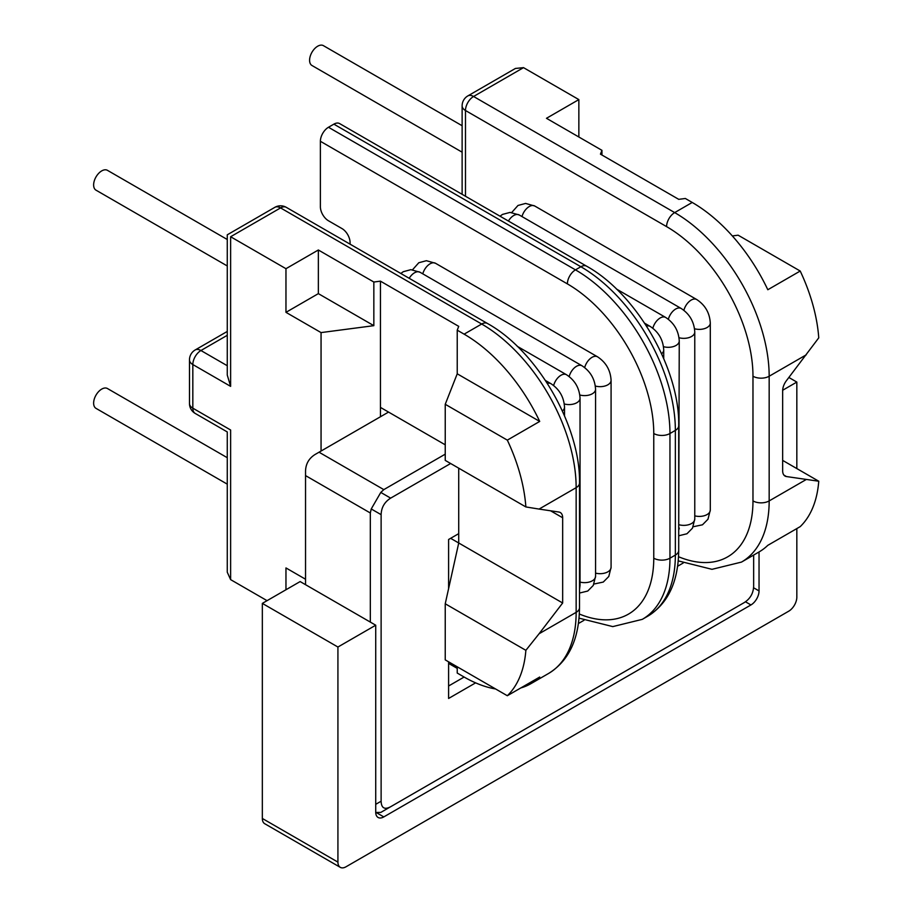 <?xml version="1.0" encoding="UTF-8"?>
<svg xmlns="http://www.w3.org/2000/svg" width="913" height="913" viewBox="0 0 913 913"><rect width="100%" height="100%" fill="white"/><g stroke="black" fill="none" stroke-linecap="round" stroke-linejoin="round"><path stroke-width="1.37" d="M462.126 152.186L311.949 65.485A11.458 6.608 -60 0 1 310.203 56.309A11.458 6.608 -60 0 1 317.678 46.221A11.458 6.608 -60 0 1 323.407 45.65L462.126 125.732M227.269 484.152L96.002 408.362A11.458 6.608 -60 0 1 94.244 399.186A11.458 6.608 -60 0 1 101.72 389.098A11.458 6.608 -60 0 1 107.449 388.527L227.269 457.698M227.269 239.503L107.449 170.332A11.458 6.608 120 0 0 101.72 170.902A11.458 6.608 120 0 0 94.244 180.991A11.458 6.608 120 0 0 96.002 190.166L227.269 265.957M458.725 533.649L448.603 539.492L448.603 588.588M450.634 463.507L390.661 498.133C384.556 501.956 381.372 507.468 381.12 514.658L381.12 801.215C381.372 808.119 384.556 809.945 390.661 806.727L740.146 604.954M753.647 555.07L753.647 586.135C753.385 593.336 750.201 598.848 744.095 602.671L380.789 812.422L375.722 812.456M683.198 563.024L677.651 566.22M583.989 620.304L578.443 623.499M475.627 682.856L448.603 698.456L448.603 661.834M445.236 454.16L383.814 489.619L380.789 492.427L390.661 498.133M388.539 412.083L319.036 452.209L383.814 489.619M381.12 514.658L371.237 508.963L370.324 512.992L305.535 475.593L305.535 471.028C305.787 463.827 308.971 458.315 315.076 454.491L319.036 452.209M370.324 512.992L370.324 622.095L300.137 581.57L262.339 603.39L262.339 818.47L337.924 862.112L337.924 647.032L375.722 625.211L375.722 812.239A11.458 6.608 -60 0 0 378.096 817.477A11.458 6.608 -60 0 0 383.814 816.907L750.943 604.954L745.476 601.793M305.535 475.593L305.535 584.685M457.23 666.81L457.23 673.052L464.124 677.035L448.603 685.994M371.237 508.963L380.789 492.427M337.924 862.112A11.458 6.608 120 0 0 340.298 867.35A11.458 6.608 120 0 0 346.027 866.779L788.741 611.185A11.458 6.608 120 0 0 796.832 597.159L796.832 528.581M783.913 475.08L786.447 476.552L818.756 481.231A133.618 77.148 60 0 1 800.21 526.63L767.81 545.335A133.618 77.148 60 0 1 759.034 551.954L759.045 590.928A11.458 6.608 -60 0 1 750.943 604.954M796.832 468.574L796.832 382.079L788.878 377.48M796.832 382.079L782.669 390.262M340.298 867.35L264.713 823.709A11.458 6.608 -60 0 1 262.339 818.47M375.722 625.211L370.324 622.095M337.924 647.032L262.339 603.39M380.447 416.75L380.447 407.403L445.236 444.814M520.809 687.946A133.618 77.148 -120 0 0 530.932 683.654A133.618 77.148 -120 0 0 539.709 677.035L507.32 695.729L445.236 659.882L445.236 603.778L458.725 542.995L458.725 468.186M562.659 603.002L539.081 633.759L576.149 612.349L576.149 487.668L539.081 509.077L558.87 512.033A11.458 6.608 -60 0 1 560.285 512.524A11.458 6.608 -60 0 1 562.659 517.762L562.659 603.002L450.634 538.316M579.344 614.015A122.159 70.529 -120 0 0 653.765 558.197L653.765 433.515A122.159 70.529 -120 0 0 567.384 283.886L320.383 141.287L320.383 206.749A11.458 6.608 -120 0 0 328.475 220.775L341.976 228.57A11.458 6.608 60 0 1 350.078 242.596L350.078 244.17M320.383 141.287A11.458 6.608 -60 0 1 328.475 127.261L575.475 269.86L580.873 266.744L333.873 124.145L328.475 127.261M333.873 124.145A11.458 6.608 -60 0 1 339.602 123.575L586.603 266.185A11.458 6.608 -60 0 0 580.873 266.744A133.618 77.148 -120 0 1 675.358 430.388L669.959 433.515L669.959 558.197L675.358 555.081L675.358 430.388A11.458 6.608 0 0 0 678.713 425.72L678.713 550.402C678.348 581.764 668.008 603.71 647.682 616.241A133.618 77.148 -120 0 0 675.358 555.081A11.458 6.608 0 0 0 678.713 550.402M267.064 600.663L230.624 579.629L227.269 572.211L227.269 431.94L195.199 413.429A11.458 6.608 120 0 1 192.826 408.179L230.624 430C226.253 432.522 226.253 432.522 230.624 430L230.624 579.629M305.535 579.23L285.963 567.932L285.963 589.752M321.056 451.045L321.056 332.594L285.963 312.337L285.963 268.696L318.352 249.991L373.839 282.026L373.839 325.667L321.056 332.594M373.839 282.026L380.447 281.158L458.725 326.363L457.23 330.175L464.124 334.158L481.676 324.024L280.565 207.913L230.624 236.741C226.253 234.219 226.253 234.219 230.624 236.741L285.963 268.696M507.32 440.134L445.236 404.288L445.236 460.392L525.865 506.943A133.618 77.148 -120 0 0 507.32 440.134L539.709 421.429A133.618 77.148 -120 0 0 464.124 334.158M318.352 249.991L318.352 293.632L373.839 325.667M318.352 293.632L285.963 312.337M448.603 663.397L457.23 668.373M507.32 695.729A133.618 77.148 -120 0 0 525.865 650.33L539.081 633.759M445.236 603.778L525.865 650.33M445.236 404.288L457.23 373.805L539.709 421.429M457.23 373.805L457.23 330.175M464.124 677.035A133.618 77.148 -120 0 0 495.611 688.973M539.081 509.077L525.865 506.943M380.447 407.403L380.447 281.158M230.624 236.741L230.624 386.37L227.269 375.072L227.269 234.812L274.836 207.342A11.458 6.608 60 0 1 280.565 207.913A11.458 6.608 120 0 1 286.294 207.342L487.405 323.453A11.458 6.608 120 0 0 481.676 324.024A133.618 77.148 -120 0 1 576.149 487.668A11.458 6.608 180 0 0 579.504 482.988L579.504 607.681A11.458 6.608 180 0 1 576.149 612.349A133.618 77.148 -120 0 1 548.485 673.52L530.932 683.654M578.853 136.996L578.853 99.597L546.465 118.302L601.952 150.337L600.446 154.149L678.736 199.342L685.332 198.475L692.225 202.458A133.618 77.148 60 0 1 767.81 289.741L800.21 271.035A133.618 77.148 60 0 1 818.756 337.844L786.447 380.653A11.458 6.608 -60 0 0 782.658 390.753L782.658 470.823A11.458 6.608 -60 0 0 785.032 476.061A11.458 6.608 -60 0 0 786.447 476.552M732.352 235.942L738.126 235.189L800.21 271.035M782.658 460.392L818.756 481.231M578.853 99.597L523.514 67.642L515.411 68.452L467.844 95.911A11.458 6.608 60 0 1 473.573 96.481A11.458 6.608 120 0 0 465.482 110.507L465.482 196.249M601.952 150.337L601.952 155.005M562.385 410.964A10.979 6.334 0 0 0 564.519 407.209L564.519 415.814M579.504 587.23A10.979 6.334 0 0 0 580.04 585.267L579.504 589.924M564.291 403.957A10.979 6.334 0 0 0 580.04 398.251L580.04 585.267M580.04 582.083A10.979 6.334 0 0 0 595.561 576.308L593.256 585.461L587.744 591.042L579.504 593.051M579.812 394.987A10.979 6.334 0 0 0 595.561 389.292L595.561 576.308M595.561 573.113A10.979 6.334 0 0 0 611.082 567.35L608.777 576.502L603.265 582.072L593.986 584.023M595.333 386.028A10.979 6.334 0 0 0 611.082 380.322L611.082 567.35M422.776 273.843A10.979 6.334 -60 0 1 435.535 263.286L426.405 260.707L418.793 262.739L412.55 269.757M409.195 278.305A10.979 6.334 -60 0 1 420.014 272.245L410.884 269.666L403.272 271.697L400.83 273.478M553.643 385.514A10.979 6.334 -60 0 1 566.459 374.718L517.215 346.289M547.355 383.392A10.979 6.334 -60 0 1 550.938 383.677L545.506 380.538M584.685 367.585A10.979 6.334 -60 0 1 597.501 356.789L435.535 263.286M569.164 376.544A10.979 6.334 -60 0 1 581.98 365.759L420.014 272.245M375.722 804.33L381.12 801.215M377.046 813.004L383.814 816.907M753.579 587.767L759.045 590.928M230.624 386.37L192.826 364.549L192.826 408.179A11.458 6.608 0 0 1 189.482 403.512A11.458 11.458 0 0 0 195.199 413.429M562.659 517.762L550.585 510.801M227.269 335.311L200.928 350.524L227.269 365.725M653.765 558.197A11.458 6.608 180 0 0 669.959 558.197A133.618 77.148 60 0 1 642.284 619.356L647.682 616.241M567.384 283.886A11.458 6.608 120 0 1 575.475 269.86A133.618 77.148 60 0 1 669.959 433.515A11.458 6.608 180 0 1 653.765 433.515M227.269 331.442L195.199 349.953A11.458 6.608 -120 0 1 200.928 350.524A11.458 6.608 120 0 0 192.826 364.549A11.458 6.608 0 0 1 189.482 359.87L189.482 403.512M668.362 319.276A10.979 6.334 -60 0 1 681.189 308.48C689.646 314.049 694.177 321.89 694.77 332.012L694.77 519.041L692.465 528.182L686.953 533.763L678.713 535.783M679.01 337.719A10.979 6.334 0 0 0 694.77 332.012M683.883 310.306A10.979 6.334 -60 0 1 696.71 299.521C705.178 305.09 709.698 312.931 710.291 323.054L710.291 510.07L707.986 519.223L702.474 524.804L693.195 526.744M694.531 328.748A10.979 6.334 0 0 0 710.291 323.054M646.564 326.112A10.979 6.334 -60 0 1 650.136 326.398C658.604 331.967 663.135 339.819 663.728 349.93L663.728 358.535M661.583 353.696A10.979 6.334 0 0 0 663.728 349.93M652.841 328.235A10.979 6.334 -60 0 1 665.657 317.439C674.125 323.008 678.656 330.86 679.249 340.971L678.713 532.644M663.489 346.678A10.979 6.334 0 0 0 679.249 340.971M508.404 221.026A10.979 6.334 -60 0 1 519.212 214.966L681.189 308.48M521.985 216.564A10.979 6.334 -60 0 1 534.744 206.007L696.71 299.521M679.249 524.804A10.979 6.334 0 0 0 694.77 519.041M694.77 515.845A10.979 6.334 0 0 0 710.291 510.07M678.713 529.951A10.979 6.334 0 0 0 679.249 527.999M523.514 67.642L473.573 96.481L674.684 212.592L692.225 202.458M678.553 556.736A122.159 70.529 -120 0 0 752.974 500.917L752.974 376.236A122.159 70.529 -120 0 0 666.581 226.618A11.458 6.608 -60 0 1 674.684 212.592A133.618 77.148 60 0 1 769.168 376.236L769.168 500.917L806.247 479.508M806.247 354.826L769.168 376.236A11.458 6.608 0 0 1 752.974 376.236M752.974 500.917A11.458 6.608 0 0 0 769.168 500.917A133.618 77.148 60 0 1 741.493 562.088L759.034 551.954M467.844 95.911A11.458 11.458 0 0 0 462.126 105.828A11.458 6.608 0 0 0 465.482 110.507L666.581 226.618M566.459 374.718C574.928 380.287 579.458 388.128 580.04 398.251M550.938 383.677C559.407 389.246 563.926 397.087 564.519 407.209M597.501 356.789C605.97 362.358 610.5 370.21 611.082 380.322M581.98 365.759C590.449 371.329 594.979 379.169 595.561 389.292M487.405 323.453C537.198 350.912 580.634 426.143 579.504 482.988M579.504 607.681C579.15 639.043 568.81 660.989 548.485 673.52M195.199 349.953A11.458 11.458 0 0 0 189.482 359.87M286.294 207.342A11.458 11.458 0 0 0 274.836 207.342M579.059 618.158L612.783 626.603L642.284 619.356M678.713 425.72C679.831 368.863 636.395 293.632 586.603 266.185M650.136 326.398L644.704 323.259M665.657 317.439L616.423 289.01M500.039 216.198L502.481 214.418L510.082 212.398L519.212 214.966M511.748 212.478L518.002 205.459L525.603 203.428L534.744 206.007M678.256 560.879L711.992 569.324L741.493 562.088M462.126 105.828L462.126 194.309"/></g></svg>
